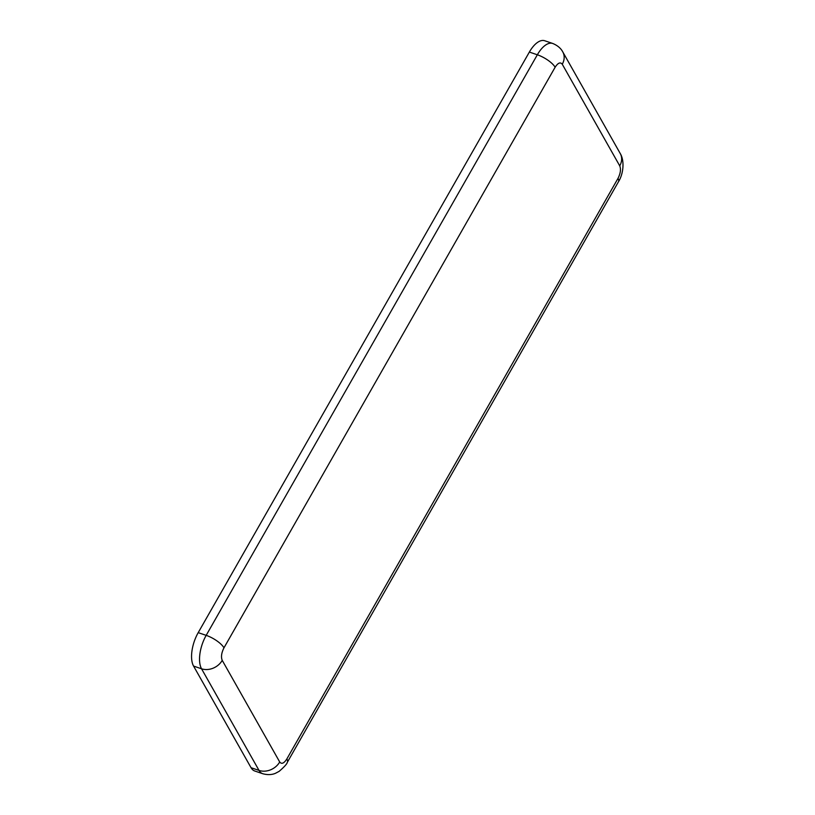 <?xml version="1.0" encoding="UTF-8"?>
<svg xmlns="http://www.w3.org/2000/svg" width="815" height="815" viewBox="0 0 815 815"><rect width="100%" height="100%" fill="white"/><g stroke="black" fill="none" stroke-linecap="round" stroke-linejoin="round"><path stroke-width="1.22" d="M262.674 773.7C270.203 775.798 274.706 773.608 275.572 773.252L279.168 771.336C284.384 766.803 287.104 763.787 287.328 762.3A15.862 5.369 -150.3 0 0 286.839 758.969C283.966 763.4 281.582 764.409 279.708 761.984A15.862 12.969 150.5 0 1 259.027 770.42L201.55 668.789A25.367 11.797 -71.2 0 1 206.185 635.354L537.34 54.778A25.367 11.797 -71.2 0 1 552.702 43.46L544.726 40.75A25.367 11.797 108.8 0 0 529.363 52.068L198.208 632.644A25.367 11.797 108.8 0 0 193.573 666.079L251.051 767.699A25.367 11.797 108.8 0 0 254.708 770.98L262.674 773.7A25.367 11.797 -71.2 0 1 259.027 770.42L251.051 767.699M279.708 761.984L222.23 660.364A15.862 12.969 150.5 0 1 201.55 668.789L193.573 666.079M222.23 660.364C220.875 657.022 221.456 652.846 223.972 647.823A15.862 5.369 -150.3 0 0 206.185 635.354L198.208 632.644M223.972 647.823L555.127 67.248A15.862 5.369 -150.3 0 0 537.34 54.778L529.363 52.068M555.127 67.248C557.959 62.857 560.333 61.848 562.258 64.232A15.862 12.969 -29.5 0 0 562.768 51.895C562.319 51.09 560.109 46.465 552.702 43.46M562.258 64.232L619.736 165.853A15.862 12.969 -29.5 0 0 620.246 153.526L562.768 51.895M619.736 165.853C621.091 169.194 620.51 173.371 617.994 178.393A15.862 5.369 29.7 0 1 618.483 181.725C623.546 173.727 624.636 160.535 620.246 153.526M617.994 178.393L286.839 758.969M287.328 762.3L618.483 181.725"/></g></svg>
